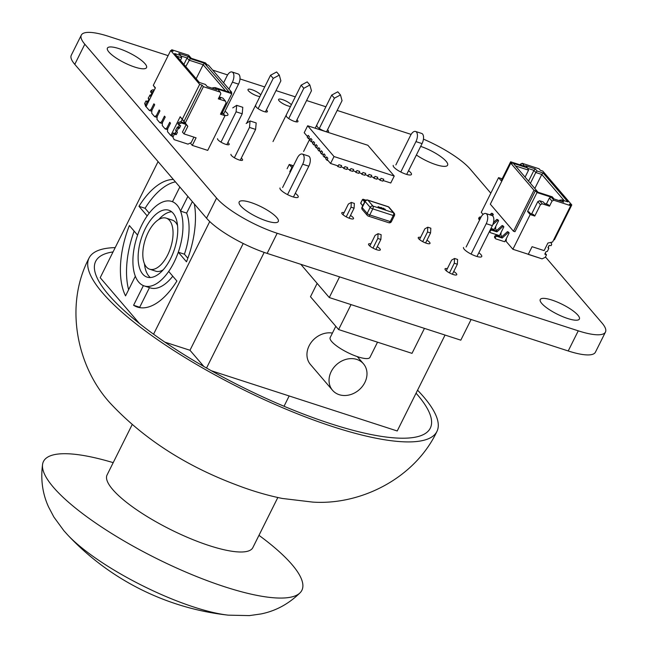 <?xml version="1.0" encoding="UTF-8"?>
<svg xmlns="http://www.w3.org/2000/svg" width="648" height="648" viewBox="0 0 648 648"><rect width="100%" height="100%" fill="white"/><g stroke="black" fill="none" stroke-linecap="round" stroke-linejoin="round"><path stroke-width="0.97" d="M168.116 55.647L108.524 36.337A51.006 12.855 26.5 0 0 81.316 35.114L71.272 55.25A51.006 12.855 26.5 0 0 74.779 64.355L206.542 218.206A51.006 12.855 26.5 0 0 267.146 253.4L568.215 350.965A51.006 12.855 26.5 0 0 595.423 352.188L605.467 332.051A51.006 12.855 26.5 0 0 601.96 322.947L545.446 256.956M81.316 35.114A51.006 12.855 26.5 0 0 84.815 44.218L216.586 198.069A51.006 12.855 26.5 0 0 277.182 233.264L578.259 330.828A51.006 12.855 26.5 0 0 605.467 332.051M490.82 193.185L470.197 169.096A51.006 12.855 26.5 0 0 423.444 139.134M411.124 134.403A51.006 12.855 26.5 0 0 409.593 133.901L337.179 110.435M325.887 106.774L306.593 100.521M295.302 96.86L276.007 90.607M264.708 86.945L239.987 78.935M227.594 74.917L212.674 70.089M145.031 63.731A21.862 5.508 -153.5 0 1 146.537 67.627A21.862 5.508 -153.5 0 1 124.513 62.807A21.862 5.508 -153.5 0 1 107.406 48.122A21.862 5.508 -153.5 0 1 124.141 50.528A21.862 5.508 -153.5 0 1 145.031 63.731M266.36 109.949A6.472 1.628 -153.5 0 1 266.927 110.516A6.472 1.628 -153.5 0 1 267.373 111.675A6.472 1.628 -153.5 0 1 260.852 110.249A6.472 1.628 -153.5 0 1 255.79 105.899M227.894 142.519A6.472 1.628 -153.5 0 1 228.712 143.305A6.472 1.628 -153.5 0 1 229.157 144.464A6.472 1.628 -153.5 0 1 222.637 143.038A6.472 1.628 -153.5 0 1 217.574 138.688M225.018 111.213A10.174 2.568 -153.5 0 1 227.213 113.173A10.174 2.568 -153.5 0 1 227.91 114.996A10.174 2.568 -153.5 0 1 224.743 115.352M241.283 158.144A6.472 1.628 -153.5 0 1 242.101 158.938A6.472 1.628 -153.5 0 1 242.546 160.097A6.472 1.628 -153.5 0 1 236.026 158.663A6.472 1.628 -153.5 0 1 230.963 154.321M276.801 217.582A21.862 5.508 -153.5 0 1 278.3 221.478A21.862 5.508 -153.5 0 1 256.276 216.659A21.862 5.508 -153.5 0 1 239.169 201.974A21.862 5.508 -153.5 0 1 255.911 204.379A21.862 5.508 -153.5 0 1 276.801 217.582M295.302 193.282A10.174 2.568 -153.5 0 1 297.497 195.242A10.174 2.568 -153.5 0 1 298.202 197.057A10.174 2.568 -153.5 0 1 287.947 194.813A10.174 2.568 -153.5 0 1 279.993 187.977M377.266 246.686A6.561 1.652 -153.5 0 1 379.841 248.743A6.561 1.652 -153.5 0 1 380.295 249.917A6.561 1.652 -153.5 0 1 373.685 248.468A6.561 1.652 -153.5 0 1 368.55 244.061A6.561 1.652 -153.5 0 1 370.875 243.891M350.487 215.428A6.561 1.652 -153.5 0 1 353.071 217.485A6.561 1.652 -153.5 0 1 353.516 218.651A6.561 1.652 -153.5 0 1 346.907 217.21A6.561 1.652 -153.5 0 1 341.78 212.803A6.561 1.652 -153.5 0 1 344.096 212.633M259.929 96.536A7.403 1.863 -153.5 0 1 252.096 93.587A7.403 1.863 -153.5 0 1 247.998 89.537A7.403 1.863 -153.5 0 1 253.668 90.347A7.403 1.863 -153.5 0 1 260.739 94.819A7.403 1.863 -153.5 0 1 260.771 94.851M296.954 119.856A6.472 1.628 -153.5 0 1 297.521 120.431A6.472 1.628 -153.5 0 1 297.967 121.589A6.472 1.628 -153.5 0 1 291.446 120.163A6.472 1.628 -153.5 0 1 286.384 115.814M290.523 106.442A7.403 1.863 -153.5 0 1 282.682 103.502A7.403 1.863 -153.5 0 1 278.583 99.444A7.403 1.863 -153.5 0 1 284.253 100.262A7.403 1.863 -153.5 0 1 291.333 104.733A7.403 1.863 -153.5 0 1 291.357 104.765M327.54 129.77A6.472 1.628 -153.5 0 1 328.107 130.345A6.472 1.628 -153.5 0 1 328.552 131.504A6.472 1.628 -153.5 0 1 322.032 130.07A6.472 1.628 -153.5 0 1 316.969 125.728M420.674 146.383A21.862 5.508 -153.5 0 1 446.108 161.287A21.862 5.508 -153.5 0 1 447.606 165.191A21.862 5.508 -153.5 0 1 416.38 155.002M426.967 240.206A6.561 1.652 -153.5 0 1 429.543 242.263A6.561 1.652 -153.5 0 1 429.989 243.437A6.561 1.652 -153.5 0 1 423.387 241.988A6.561 1.652 -153.5 0 1 418.252 237.581A6.561 1.652 -153.5 0 1 420.568 237.411M453.738 271.471A6.561 1.652 -153.5 0 1 456.314 273.529A6.561 1.652 -153.5 0 1 456.767 274.695A6.561 1.652 -153.5 0 1 450.158 273.254A6.561 1.652 -153.5 0 1 445.03 268.847A6.561 1.652 -153.5 0 1 447.347 268.669M408.556 170.691A10.174 2.568 -153.5 0 1 410.751 172.652A10.174 2.568 -153.5 0 1 411.448 174.466A10.174 2.568 -153.5 0 1 401.201 172.222A10.174 2.568 -153.5 0 1 393.239 165.386M478.84 252.752A10.174 2.568 -153.5 0 1 481.035 254.713A10.174 2.568 -153.5 0 1 481.731 256.527A10.174 2.568 -153.5 0 1 471.485 254.283A10.174 2.568 -153.5 0 1 463.523 247.447M577.878 315.139A21.862 5.508 -153.5 0 1 579.377 319.043A21.862 5.508 -153.5 0 1 557.353 314.215A21.862 5.508 -153.5 0 1 540.246 299.53A21.862 5.508 -153.5 0 1 556.988 301.944A21.862 5.508 -153.5 0 1 577.878 315.139M292.021 167.792L290.077 171.704L292.021 167.792M292.507 167.654L291.859 167.557L289.753 171.785M287.121 168.707L289.227 164.479L291.859 167.557M292.985 166.682L291.681 165.167L289.227 164.479M293.423 165.799L291.77 165.264M181.416 122.942L180.363 121.711L185.174 123.266L186.227 124.497L181.416 122.942L179.577 123.809L178.953 125.072L180.573 125.639L179.512 128.15L178.605 128.223L177.552 126.992L178.459 126.919L179.318 125.194L178.224 127.397M177.552 126.992L175.64 130.11L176.661 131.552M178.605 128.223L176.702 131.342L175.64 130.11M175.892 134.711L174.839 133.48L173.332 132.994L174.385 134.225L176.353 134.492L177.439 132.314L176.702 131.342M175.057 133.739L176.321 131.212L174.839 133.48M173.332 132.994L172.076 135.521L174.134 139.644L172.076 135.521M174.385 134.225L173.129 136.752M193.922 137.125L191.192 142.601L187.985 144.131L174.134 139.644M180.363 121.711L178.524 122.577L177.892 123.841L178.953 125.072M179.577 123.809L178.524 122.577M151.916 93.191L151.049 94.916L150.142 94.989L151.219 96.228M151.195 96.22L149.461 99.768M150.142 94.989L148.238 98.115L149.291 99.347M149.259 99.549L148.238 98.115M148.91 99.209L147.89 101.266L148.408 101.866M148.06 102.57L145.93 100.991L147.89 101.266M146.983 102.222L145.719 104.749L146.237 106.223M145.93 100.991L144.666 103.518L145.719 104.749M146.602 107.268L145.67 106.41L144.666 103.518M154.256 90.129L152.952 89.708L153.908 90.825M153.811 91.028L152.175 91.814L151.543 93.069L152.62 93.417M152.952 89.708L151.122 90.582L152.175 91.814M151.122 90.582L150.49 91.838L151.543 93.069M155.245 88.16L153.301 85.366L155.407 87.828L146.043 106.62L149.332 110.468L151.065 109.496L153.9 103.81L151.065 109.496L151.859 110.419L154.694 104.733L153.9 103.81L154.694 104.733L151.859 110.419L151.705 113.23L154.605 116.616L157.083 117.418M154.605 116.616L156.338 115.644L159.173 109.966L156.338 115.644L157.132 116.567L159.959 110.889L159.173 109.966L159.959 110.889L157.132 116.567L156.978 119.386L159.878 122.772L162.356 123.574M159.878 122.772L161.611 121.8L164.446 116.122L161.611 121.8L162.397 122.723L165.232 117.045L164.446 116.122L165.232 117.045L162.397 122.723L162.251 125.542L165.143 128.928L167.621 129.73M165.143 128.928L166.884 127.956L169.711 122.278L166.884 127.956L167.67 128.879L170.505 123.201L169.711 122.278L170.505 123.201L167.67 128.879L167.516 131.698L170.813 135.537L180.185 116.753L182.291 119.216L199.665 84.362L202.079 85.139L203.391 86.678L220.255 92.138L217.615 89.068L231.83 93.668L230.251 91.822L231.692 92.291L231.312 93.061M153.301 85.366L170.675 50.512L199.665 84.362M149.332 110.468L151.81 111.27M231.692 92.291L208.502 65.213L207.06 64.743L205.473 62.897L191.265 58.296L188.633 55.218L171.769 49.75L171.291 50.714M190.285 143.038L192.302 145.395L207.716 150.393L225.026 115.676L222.386 112.606L231.83 93.668M199.365 82.482L174.596 53.557L180.614 55.509L178.767 53.355L188.406 56.481L190.245 58.636L204.46 63.237L229.23 92.162L215.023 87.553L216.869 89.708L207.23 86.589L205.384 84.434L199.365 82.482M170.675 50.512L173.089 51.289L171.769 49.75M203.391 86.678L185.288 122.99L187.815 126.344L184.032 133.917L196.077 137.822L192.302 145.395M225.026 115.676L220.45 114.194L226.112 102.838L225.536 101.185L218.311 98.844L220.83 93.79L220.255 92.138M202.079 85.139L183.967 121.451L185.288 122.99M183.967 121.451L182.291 119.216M180.185 116.753L182.234 119.353L180.962 121.905M185.174 123.266L182.234 119.353M184.032 133.917L182.453 132.071L186.227 124.497L187.815 126.344M218.813 97.897L219.291 96.933L222.904 98.107L225.536 101.185M222.386 112.606L221.405 112.282M172.409 136.469L170.813 135.537M220.928 113.238L222.199 113.651L221.268 112.558M218.789 97.889L220.604 98.472L219.291 96.933M225.658 91.004L203.156 64.727L188.941 60.118L187.094 57.964L180.816 55.931M196.166 78.74L203.156 64.727L204.46 63.237M212.431 88.274L212.657 87.812L213.297 88.549M185.733 66.566L190.245 58.636M180.428 60.369L181.715 57.777L176.855 56.206M183.886 64.411L187.094 57.964L188.406 56.481M215.023 87.553L212.657 87.812M181.715 57.777L180.614 55.509M550.371 242.498L551.132 242.741L550.371 242.498L551.132 242.741L551.707 244.393L551.084 245.657L549.115 245.389L548.03 247.568L548.767 248.54L547.997 247.771M550.832 242.393L551.707 244.393L551.084 245.657L549.115 245.389L548.03 247.568L548.767 248.54L547.325 251.44L545.956 251.732L544.871 253.911L545.956 251.732L547.325 251.44L548.767 248.54L547.325 251.44L545.956 251.732L544.83 254.113M528.144 254.227L542.052 258.86L545.26 257.337L546.515 254.81L545.462 253.579L546.515 254.81L545.26 257.337L546.515 254.81L545.009 254.324L546.515 254.81L545.09 253.457M528.201 254.372L542.052 258.86L545.26 257.337L542.052 258.86L528.047 254.186M546.377 204.039L549.374 198.037L546.377 204.039L549.374 198.037L551.213 197.162L536.998 192.553L535.418 190.715L533.968 190.245L513.516 231.263L514.966 231.733L535.418 190.715L533.968 190.245L513.516 231.263L514.966 231.733L535.418 190.715L533.968 190.245L513.516 231.263L514.966 231.733L535.418 190.715L536.998 192.553L527.561 211.491L530.194 214.569L512.892 249.278L506.169 241.429L506.323 238.618L509.15 232.932L508.364 232.008L507.4 231.701L501.447 237.103L496.425 235.475A1.312 1.094 139.4 0 0 494.772 236.261L494.651 236.512A1.312 1.094 139.4 0 0 494.74 237.719L495.526 238.642A1.312 1.094 139.4 0 0 495.955 238.926L504.752 241.769L509.15 232.932L507.4 231.701L501.447 237.103L496.425 235.475A1.312 1.094 139.4 0 0 494.772 236.261L494.651 236.512A1.312 1.094 139.4 0 0 495.169 238.002A1.312 1.094 139.4 0 1 494.651 236.512L495.437 237.435A1.312 1.094 139.4 0 0 495.526 238.642M509.15 232.932L508.364 232.008L509.15 232.932L508.186 232.624L502.232 238.027L501.447 237.103L496.425 235.475A1.312 1.094 139.4 0 0 494.772 236.261L495.437 237.435A1.312 1.094 139.4 0 0 495.955 238.926L504.752 241.769L509.15 232.932L508.186 232.624L502.232 238.027L497.219 236.399A1.312 1.094 139.4 0 0 495.566 237.184L495.437 237.435A1.312 1.094 139.4 0 0 495.955 238.926L504.752 241.769L506.323 238.618L506.169 241.429L506.323 238.618M502.014 236.585L500.896 235.281L502.014 236.585L500.896 235.281L501.05 232.462L503.885 226.784L502.921 226.468L496.967 231.871L491.945 230.243A1.312 1.094 139.4 0 0 490.293 231.028L490.172 231.279A1.312 1.094 139.4 0 0 490.69 232.77L499.478 235.613L503.885 226.784L502.127 225.544L496.174 230.947L491.152 229.319A1.312 1.094 139.4 0 0 490.536 229.295A1.312 1.094 139.4 0 1 491.152 229.319A1.312 1.094 139.4 0 0 490.536 229.295M503.885 226.784L502.127 225.544L496.174 230.947L491.152 229.319L491.945 230.243A1.312 1.094 139.4 0 0 490.293 231.028L489.775 230.818L490.172 231.279A1.312 1.094 139.4 0 0 490.69 232.77L499.478 235.613L503.885 226.784L502.127 225.544L496.174 230.947L491.152 229.319L491.945 230.243A1.312 1.094 139.4 0 0 490.293 231.028L490.172 231.279A1.312 1.094 139.4 0 0 490.69 232.77L499.478 235.613L501.05 232.462L500.896 235.281L501.05 232.462M502.127 225.544L503.091 225.86L502.127 225.544L502.921 226.468L496.967 231.871L496.174 230.947L496.967 231.871L491.945 230.243L491.152 229.319M489.426 231.514A1.312 1.094 139.4 0 0 489.896 231.846A1.312 1.094 139.4 0 1 489.426 231.514A1.312 1.094 139.4 0 0 489.467 231.563L490.253 232.486M490.973 228.412L494.205 229.465L490.973 228.412L494.205 229.465L498.612 220.628L496.854 219.389L493.501 222.442M496.749 230.429L495.623 229.125L496.749 230.429L495.623 229.125L495.777 226.306L498.612 220.628L496.854 219.389L497.818 219.704L496.854 219.389L497.648 220.312L492.764 224.751L497.648 220.312L496.854 219.389M492.634 215.897L493.339 214.472L492.634 215.897L493.339 214.472L492.553 213.548L491.589 213.241L489.848 214.82M493.339 214.472L491.589 213.241L492.553 213.548L491.589 213.241L492.375 214.164L491.176 215.249L492.375 214.164L491.589 213.241M481.019 217.145L480.614 217.015A1.312 1.094 139.4 0 0 478.961 217.801L478.84 218.052A1.312 1.094 139.4 0 0 478.921 219.251L479.585 220.02M480.605 217.963A1.312 1.094 139.4 0 0 479.755 218.724A1.312 1.094 139.4 0 1 480.605 217.963A1.312 1.094 139.4 0 0 479.755 218.724L479.625 218.975A1.312 1.094 139.4 0 0 479.593 219.996A1.312 1.094 139.4 0 1 479.625 218.975L478.84 218.052A1.312 1.094 139.4 0 0 479.358 219.534A1.312 1.094 139.4 0 1 478.84 218.052L479.625 218.975A1.312 1.094 139.4 0 0 479.593 219.996M553.619 239.971L554.421 239.801L553.619 239.971L554.421 239.801L571.795 204.946L542.805 171.096L540.4 170.319L539.079 168.78L522.223 163.312L524.856 166.39L510.648 161.789L512.228 163.636L510.778 163.166L490.325 204.185L513.516 231.263L490.325 204.185L510.778 163.166L490.325 204.185L513.516 231.263M531.66 213.929L537.8 201.617L531.66 213.929L537.8 201.617L540.432 204.687L534.77 216.051L533.45 214.512L530.38 213.516L529.068 211.977L530.38 213.516L533.45 214.512L534.77 216.051L530.194 214.569L534.77 216.051L530.194 214.569L527.561 211.491L529.068 211.977L527.561 211.491L530.194 214.569L512.892 249.278L528.306 254.275L532.081 246.702L544.126 250.606L547.9 243.032L552.598 242.012L570.702 205.7L553.846 200.24L551.213 197.162L536.998 192.553L527.561 211.491L529.068 211.977L530.38 213.516L533.45 214.512L534.77 216.051L540.432 204.687L542.271 203.82L549.496 206.161L552.015 201.107L553.846 200.24L551.213 197.162L553.846 200.24L570.702 205.7L552.598 242.012L547.9 243.032L552.598 242.012L570.702 205.7L553.846 200.24L552.015 201.107L553.846 200.24M520.061 164.835L520.385 164.187L521.284 165.232L520.385 164.187L520.061 164.835L522.223 163.312L524.856 166.39L510.648 161.789L501.204 180.719L498.571 177.641L501.204 180.719L510.648 161.789L512.228 163.636L510.648 161.789L501.204 180.719L498.571 177.641L481.262 212.358L483.052 214.439L481.262 212.358L498.571 177.641L502.16 178.808L498.571 177.641L481.262 212.358L483.052 214.439M534.77 216.051L540.432 204.687L537.8 201.617L539.63 200.742L537.8 201.617L539.63 200.742L543.243 201.909L544.563 203.448L548.176 204.622L549.496 206.161L552.015 201.107L549.374 198.037L551.213 197.162L536.998 192.553L535.418 190.715M537.8 201.617L540.432 204.687L542.271 203.82L539.63 200.742L543.243 201.909L539.63 200.742L542.271 203.82L549.496 206.161L552.015 201.107L549.374 198.037L552.015 201.107M559.273 200.661L559.499 200.2L560.131 200.945L559.499 200.2L559.273 200.661L561.856 199.948L563.703 202.103L554.072 198.977L552.226 196.822L538.018 192.221L513.24 163.296L527.456 167.897L525.609 165.75L535.24 168.869L537.087 171.023L543.105 172.976L567.883 201.901L561.856 199.948L563.703 202.103L554.072 198.977L552.226 196.822L538.018 192.221L513.24 163.296L527.456 167.897L525.609 165.75L535.24 168.869L537.087 171.023L543.105 172.976L541.801 174.458L535.783 172.506L533.936 170.359L527.658 168.318M533.968 190.245L510.778 163.166L512.228 163.636L510.778 163.166L533.968 190.245L510.778 163.166M571.795 204.946L569.39 204.161L571.795 204.946L542.805 171.096L571.795 204.946L554.421 239.801L571.795 204.946L569.39 204.161L570.702 205.7M534.811 188.479L541.801 174.458L564.311 200.742L541.801 174.458L534.811 188.479L541.801 174.458L535.783 172.506L533.936 170.359L528.549 181.165L533.936 170.359L535.24 168.869L533.936 170.359L528.549 181.165M530.388 183.319L535.783 172.506L533.936 170.359L535.24 168.869L537.087 171.023L535.783 172.506L530.388 183.319L535.783 172.506L537.087 171.023L535.783 172.506L541.801 174.458L543.105 172.976L567.883 201.901L561.856 199.948L563.703 202.103L554.072 198.977L552.226 196.822L538.018 192.221L513.24 163.296L527.456 167.897L528.557 170.165L515.508 165.937M525.091 177.123L528.557 170.165L525.091 177.123L528.557 170.165L527.456 167.897L528.557 170.165M416.065 393.19A186.948 47.126 -153.5 0 1 417.466 394.802A186.948 47.126 -153.5 0 1 430.296 428.158A186.948 47.126 -153.5 0 1 287.145 407.56A186.948 47.126 -153.5 0 1 108.516 294.686A186.948 47.126 -153.5 0 1 95.685 261.33A186.948 47.126 -153.5 0 1 113.044 251.926M417.563 390.177A194.351 48.989 -153.5 0 1 423.581 396.787A194.351 48.989 -153.5 0 1 436.922 431.463A194.351 48.989 -153.5 0 1 288.109 410.046A194.351 48.989 -153.5 0 1 102.4 292.71A194.351 48.989 -153.5 0 1 89.06 258.026A194.351 48.989 -153.5 0 1 115.198 247.601M277.822 497.518L252.841 547.625A81.446 20.525 -153.5 0 1 190.48 538.642A81.446 20.525 -153.5 0 1 112.663 489.475A81.446 20.525 -153.5 0 1 107.074 474.944L132.054 424.837M258.973 535.329A144.374 36.393 -153.5 0 1 291.973 564.546A144.374 36.393 -153.5 0 1 300.17 592.709A144.374 36.393 -153.5 0 1 186.154 572.208A144.374 36.393 -153.5 0 1 53.379 487.231A144.374 36.393 -153.5 0 1 42.59 464.276A144.374 36.393 -153.5 0 1 113.198 462.656M228.38 615.163A108.605 27.378 -153.5 0 1 228.355 615.163L228.355 615.163A108.605 27.378 -153.5 0 1 67.87 535.143L67.87 535.143A259.135 259.135 0 0 0 228.355 615.163L249.431 615.6L260.933 613.956C275.675 611.032 288.749 603.944 300.17 592.709M331.193 371.612A20.363 16.921 139.4 0 0 332.554 390.307A20.363 16.921 139.4 0 0 364.84 382.514A20.363 16.921 139.4 0 0 363.479 363.82A20.363 16.921 139.4 0 0 331.193 371.612M332.424 333.072A20.363 16.921 139.4 0 0 309.104 345.821A20.363 16.921 139.4 0 0 310.465 364.516L332.554 390.307M187.863 196.393L180.525 211.11A44.42 22.016 -72 0 0 177.115 205.197A44.42 22.016 -72 0 0 172.489 201.731L179.828 187.013M164.876 342.144L189.977 350.268L243.211 243.494M153.568 334.206L209.741 221.543M158.072 161.611L100.197 277.7L139.409 323.482M173.372 179.472A66.639 33.016 -72 0 0 138.972 206.307L147.177 215.889A44.42 22.016 -72 0 0 137.587 235.127L129.381 225.544A66.639 33.016 -72 0 0 125.55 295.885L135.343 276.234A44.42 22.016 -72 0 0 143.378 285.614L133.585 305.265A66.639 33.016 -72 0 0 137.392 307.063A66.639 33.016 -72 0 0 176.904 281.029L168.699 271.447A44.42 22.016 -72 0 0 178.289 252.218L186.494 261.792A66.639 33.016 -72 0 0 194.319 203.934M149.477 287.631L139.701 307.241L133.585 305.265M139.701 307.241A66.639 33.016 -72 0 0 140.551 307.751M192.351 201.633L186.64 213.095L180.525 211.11M186.64 213.095A44.42 22.016 108 0 1 184.405 254.194L187.847 258.22M184.405 254.194L178.289 252.218M175.414 181.853A66.639 33.016 -72 0 0 145.087 208.291L149.218 213.119M145.087 208.291L138.972 206.307M134.144 231.109A66.639 33.016 -72 0 0 128.628 289.713M177.115 205.197A44.42 22.016 -72 0 0 171.631 201.415A44.42 22.016 -72 0 0 139.231 230.761A44.42 22.016 -72 0 0 138.753 282.147A44.42 22.016 -72 0 0 144.245 285.93A44.42 22.016 -72 0 0 176.637 256.584A44.42 22.016 -72 0 0 177.115 205.197M173.121 213.216A35.17 17.423 108 0 1 172.741 253.894A35.17 17.423 108 0 1 147.096 277.125A35.17 17.423 108 0 1 142.746 274.128A35.17 17.423 108 0 1 143.127 233.45A35.17 17.423 108 0 1 168.78 210.219A35.17 17.423 108 0 1 173.121 213.216M144.447 263.744A35.17 17.423 -72 0 0 148.87 276.113A35.17 17.423 -72 0 0 150.336 277.546M171.647 211.783A35.17 17.423 -72 0 0 158.784 219.502M172.773 276.21A44.42 22.016 108 0 1 150.36 287.915L144.245 285.93M166.212 218.141A26.835 13.3 -72 0 0 146.634 235.872A26.835 13.3 -72 0 0 146.343 266.911A26.835 13.3 -72 0 0 149.664 269.204A26.835 13.3 -72 0 0 169.233 251.473A26.835 13.3 -72 0 0 169.525 220.425A26.835 13.3 -72 0 0 166.212 218.141L172.328 220.126A26.835 13.3 108 0 1 175.64 222.41A26.835 13.3 108 0 1 177.544 225.585M163.207 269.819A26.835 13.3 108 0 1 155.779 271.188L149.664 269.204M343.035 214.755L348.365 204.063L351.305 202.419L351.046 207.19L346.226 216.853M351.046 207.19L354.1 208.186L349.118 218.182M354.1 208.186L354.359 203.415L351.305 202.419M422.699 241.631L427.518 231.968L427.777 227.205L424.837 228.849L419.507 239.533M427.518 231.968L430.572 232.964L425.59 242.96M430.572 232.964L430.839 228.193L427.777 227.205M449.477 272.897L454.289 263.234L454.548 258.463L451.615 260.107L446.286 270.799M454.289 263.234L457.35 264.222L452.369 274.226M457.35 264.222L457.61 259.459L454.548 258.463M373.005 248.119L377.816 238.456L378.076 233.685L375.143 235.329L369.814 246.021M377.816 238.456L380.878 239.444L375.897 249.44M380.878 239.444L381.137 234.673L378.076 233.685M232.754 107.892L236.682 105.332L236.099 111.804L220.984 142.131M236.682 105.332L242.798 107.317L242.222 113.781L226.841 144.626M242.222 113.781L236.099 111.804M246.143 123.525L250.071 120.965L249.488 127.429L234.365 157.764M250.071 120.965L256.187 122.95L255.604 129.414L240.23 160.258M255.604 129.414L249.488 127.429M258.123 108.653L273.221 78.376L279.296 75.095L280.868 80.854L265.388 111.91M279.296 75.095L276.615 71.977L270.54 75.249L246.637 123.201M273.221 78.376L270.54 75.249M288.716 118.568L303.807 88.29L309.882 85.01L311.453 90.769L295.974 121.816M309.882 85.01L307.209 81.883L301.134 85.163L273.011 141.564M303.807 88.29L301.134 85.163M326.56 131.73L342.047 100.675L340.475 94.924L337.794 91.797L331.719 95.07L315.203 128.207M309.736 139.174L303.604 151.47M340.475 94.924L334.4 98.196L319.302 128.482M334.4 98.196L331.719 95.07M228.946 89.084L232.405 82.15A7.403 3.669 -72 0 0 232.008 71.977A7.403 3.669 -72 0 0 227.051 75.897L223.592 82.831M400.788 172.012L415.943 141.62A7.403 3.669 -72 0 0 415.546 131.455A7.403 3.669 -72 0 0 410.589 135.367L395.847 164.932M471.072 254.073L486.227 223.681A7.403 3.669 -72 0 0 485.83 213.516A7.403 3.669 -72 0 0 480.873 217.436L466.131 246.993M287.542 194.603L302.689 164.211A7.403 3.669 -72 0 0 302.292 154.046A7.403 3.669 -72 0 0 297.335 157.958L282.593 187.523M189.977 350.268L203.877 366.501M211.378 370.761L397.224 430.977L445.046 335.057M264.181 252.404L206.542 368.032M232.008 71.977L238.132 73.961A7.403 3.669 108 0 1 238.521 84.135L223.617 114.032M415.546 131.455L421.662 133.431A7.403 3.669 108 0 1 422.059 143.605L406.693 174.425M485.83 213.516L491.945 215.501A7.403 3.669 108 0 1 492.342 225.666L476.977 256.495M302.292 154.046L308.416 156.022A7.403 3.669 108 0 1 308.812 166.196L293.439 197.016M377.525 342.176L369.935 357.396A22.21 5.597 -153.5 0 1 358.085 356.87A22.21 5.597 -153.5 0 1 338.062 346.947A22.21 5.597 -153.5 0 1 330.172 337.576L335.802 326.3M300.81 264.311L329.273 297.545L460.809 340.168L471.112 319.496M329.273 297.545L339.584 276.874M424.456 328.39L412.007 353.354L338.596 329.565L310.481 296.735L317.139 283.379M338.596 329.565L351.038 304.601M380.093 207.384L378.594 206.971L380.692 208.421L378.213 206.858L380.093 207.384L378.586 206.996M380.692 208.421L379.064 207.725M380.182 208.081L378.132 206.558M382.774 208.502L382.458 209.012L382.766 208.535L382.458 209.012L380.781 207.886L381.089 207.409L382.774 208.502L382.466 208.988L380.789 207.862L381.097 207.384L380.781 207.886L381.097 207.384M384.872 208.988L385.382 209.644L384.855 209.758L382.895 208.316L384.645 209.174M385.382 209.644L383.616 209.093L382.887 208.34L383.478 208.154M384.693 209.571L384.021 209.191M384.167 208.948L383.616 208.364M382.636 208.826L381.243 207.595M382.628 208.859L382.369 208.405M326.892 160.202L325.685 158.792L326.641 156.873L327.848 158.282L326.892 160.202L328.082 160.591M324.259 157.124L323.044 155.714L324 153.795L325.215 155.212L324.259 157.124L325.442 157.513M321.627 154.054L320.412 152.636L321.368 150.717L322.583 152.134L321.627 154.054L322.809 154.435M318.986 150.976L317.779 149.558L318.735 147.639L319.942 149.056L318.986 150.976L320.169 151.357M380.036 180.249L382.806 181.148L383.77 179.229L381 178.33L380.036 180.249L379.169 179.237M374.018 178.297L376.788 179.196L377.744 177.277L374.973 176.377L374.018 178.297L373.151 177.285M367.999 176.345L370.769 177.244L371.725 175.325L368.955 174.425L367.999 176.345L367.124 175.333M361.973 174.393L364.743 175.292L365.699 173.372L362.929 172.473L361.973 174.393L361.106 173.381M355.954 172.441L358.725 173.34L359.681 171.42L356.91 170.521L355.954 172.441L355.088 171.428M349.928 170.489L352.698 171.388L353.662 169.468L350.892 168.577L349.928 170.489L349.061 169.476M343.91 168.545L346.68 169.436L347.636 167.524L344.866 166.625L343.91 168.545L343.043 167.524M337.892 166.593L340.662 167.484L341.618 165.572L338.847 164.673L337.892 166.593L337.017 165.572M316.354 147.898L315.139 146.48L316.094 144.561L317.309 145.978L316.354 147.898L317.536 148.279M313.721 144.82L312.506 143.402L313.462 141.483L314.677 142.9L313.721 144.82L314.904 145.201M311.081 141.742L309.874 140.324L310.829 138.405L312.036 139.822L311.081 141.742L312.263 142.123M308.448 138.664L307.233 137.246L308.189 135.335L309.404 136.744L308.448 138.664L309.631 139.053M394.235 176.054L367.878 145.282L307.662 125.769L334.02 156.541L330.553 163.482L338.207 165.961L338.847 164.673L341.618 165.572L340.97 166.86L344.226 167.913L344.866 166.625L347.636 167.524L346.996 168.804L350.244 169.865L350.892 168.577L353.662 169.468L353.014 170.756L356.27 171.809L356.91 170.521L359.681 171.42L359.041 172.708L362.289 173.761L362.929 172.473L365.699 173.372L365.059 174.66L368.315 175.713L368.955 174.425L371.725 175.325L371.077 176.612L374.333 177.665L374.973 176.377L377.744 177.277L377.104 178.565L380.352 179.618L381 178.33L383.77 179.229L383.122 180.517L390.768 182.995L394.235 176.054L334.02 156.541M307.662 125.769L304.204 132.71L307.549 136.615L308.189 135.335L309.404 136.744L308.764 138.032L310.181 139.693L310.829 138.405L312.036 139.822L311.396 141.11L312.822 142.771L313.462 141.483L314.677 142.9L314.029 144.188L315.454 145.849L316.094 144.561L317.309 145.978L316.67 147.266L318.095 148.927L318.735 147.639L319.942 149.056L319.302 150.344L320.728 152.005L321.368 150.717L322.583 152.134L321.943 153.422L323.36 155.083L324 153.795L325.215 155.212L324.575 156.492L326.001 158.161L326.641 156.873L327.848 158.282L327.208 159.57L330.553 163.482M551.132 242.741L551.707 244.393L551.084 245.657L549.115 245.389L548.176 247.982M546.515 254.81L545.009 254.324M507.4 231.701L508.186 232.624L507.4 231.701L508.364 232.008L507.4 231.701L501.447 237.103L502.232 238.027L497.219 236.399L496.425 235.475L497.219 236.399A1.312 1.094 139.4 0 0 495.566 237.184L494.651 236.512M508.186 232.624L502.232 238.027L501.447 237.103M502.232 238.027L497.219 236.399A1.312 1.094 139.4 0 0 495.566 237.184L495.437 237.435M502.921 226.468L496.967 231.871L496.174 230.947M496.967 231.871L491.945 230.243M495.777 226.306L495.623 229.125L495.777 226.306L494.205 229.465L498.612 220.628L497.648 220.312L492.764 224.751M498.612 220.628L497.818 219.704L498.612 220.628L497.648 220.312M480.905 217.355L480.614 217.015A1.312 1.094 139.4 0 0 478.961 217.801L479.755 218.724L478.84 218.052M479.625 218.975L478.961 217.801A1.312 1.094 139.4 0 1 480.614 217.015M492.375 214.164L491.176 215.249M512.892 249.278L528.306 254.275L532.081 246.702L544.126 250.606L547.9 243.032L544.126 250.606L532.081 246.702L528.306 254.275L512.892 249.278L506.169 241.429L512.892 249.278L530.194 214.569M549.496 206.161L548.176 204.622L544.563 203.448L543.243 201.909L544.563 203.448L548.176 204.622L549.496 206.161L542.271 203.82L540.432 204.687M540.4 170.319L539.079 168.78L522.223 163.312L539.079 168.78L540.4 170.319L542.805 171.096L540.4 170.319M520.385 164.187L522.223 163.312L520.385 164.187L521.284 165.232M522.223 163.312L524.856 166.39L510.648 161.789M539.63 200.742L542.271 203.82M527.561 211.491L536.998 192.553M549.374 198.037L551.213 197.162M498.571 177.641L502.16 178.808M527.456 167.897L525.609 165.75L535.24 168.869M537.087 171.023L543.105 172.976L541.801 174.458L564.311 200.742M543.105 172.976L567.883 201.901L561.856 199.948L559.499 200.2L561.856 199.948M560.131 200.945L559.499 200.2M84.815 44.218L74.779 64.355M216.586 198.069L206.542 218.206M277.182 233.264L267.146 253.4M578.259 330.828L568.215 350.965M291.997 167.492L289.364 164.414M179.059 128.369L177.998 127.138M178.143 128.442L177.09 127.211M177.439 132.314L177.001 131.811M176.353 134.492L175.3 133.261M180.598 125.971L180.168 125.469M179.512 128.15L178.459 126.919M150.595 95.135L151.332 96.001M149.68 95.207L150.741 96.439M147.428 101.477L148.173 102.344M151.049 94.916L151.567 95.523M548.629 248.127L548.07 247.479M497.219 236.399L496.425 235.475M495.566 237.184L494.772 236.261M490.293 231.028L489.904 230.566M490.172 231.279L489.775 230.818M479.755 218.724L478.961 217.801M232.405 82.15L238.521 84.135M415.943 141.62L422.059 143.605M486.227 223.681L492.342 225.666M302.689 164.211L308.812 166.196M384.191 205.489L367.934 200.216L372.94 206.064L393.417 212.698A2.187 1.085 108 0 1 393.263 215.517L372.786 208.883L369.765 214.942L390.242 221.576L393.263 215.517A2.187 0.551 -153.5 0 0 394.43 215.565A2.187 2.187 0 0 0 394.13 213.168A2.187 1.814 139.4 0 0 393.417 212.698L388.403 206.85L384.191 205.489M372.94 206.064A2.187 1.085 108 0 1 372.786 208.883A2.187 0.551 26.5 0 1 370.186 207.368L365.18 201.528L362.159 207.587L367.173 213.427L370.186 207.368A2.187 1.814 139.4 0 1 372.94 206.064M390.242 221.576A2.187 1.085 108 0 1 388.776 222.726A2.187 2.187 0 0 0 391.408 221.624A2.187 0.551 26.5 0 1 390.242 221.576M365.035 201.131A2.187 0.551 26.5 0 0 365.18 201.528A2.187 1.814 139.4 0 1 367.934 200.216A2.187 1.085 108 0 0 367.659 200.03A2.187 2.187 0 0 0 365.035 201.131L362.013 207.19A2.187 0.551 -153.5 0 0 362.159 207.587A2.187 1.814 139.4 0 0 362.305 209.588L367.319 215.436A2.187 1.814 139.4 0 1 367.173 213.427A2.187 0.551 -153.5 0 0 369.765 214.942A2.187 1.085 108 0 1 368.299 216.092L388.776 222.726M388.136 206.663A2.187 1.085 108 0 1 388.403 206.85A2.187 1.814 139.4 0 1 389.124 207.32A2.187 2.187 0 0 0 388.136 206.663L367.659 200.03M362.872 199.309L365.934 200.192M364.638 201.933L362.605 199.552L363.155 199.292L364.921 201.358M362.483 199.616L360.742 203.278L362.783 205.651M360.92 203.772L360.742 203.278M176.726 131.682L175.665 130.451M148.262 98.447L149.315 99.679M548.743 248.2L548.095 247.439M201.698 363.965L201.204 364.962M89.06 258.026C63.885 305.872 77.144 367.343 110.452 403.404C143.338 438.494 185.174 465.604 235.961 484.736C251.578 490.771 267.033 495.347 282.334 498.466L312.773 502.103C360.507 505.302 414.607 478.597 436.922 431.463M42.59 464.276C40.532 479.569 42.533 493.808 48.592 507.011L53.897 517.072L63.852 530.68L67.87 535.143M289.162 395.96L284.035 406.256M363.479 363.82L357.299 356.611M172.506 201.698L171.631 201.415M362.013 207.19A2.187 2.187 0 0 0 362.305 209.588M367.319 215.436A2.187 2.187 0 0 0 368.299 216.092M389.124 207.32L394.13 213.168M394.43 215.565L391.408 221.624M362.661 205.886L360.725 203.01L362.459 199.543L363.083 199.244L365.966 200.175"/></g></svg>
